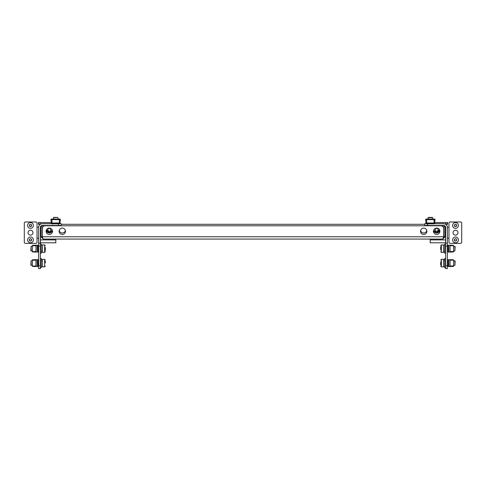 <?xml version="1.0" encoding="UTF-8"?>
<svg xmlns="http://www.w3.org/2000/svg" width="486" height="486" viewBox="0 0 486 486"><rect width="100%" height="100%" fill="white"/><g stroke="black" fill="none" stroke-linecap="round" stroke-linejoin="round"><path stroke-width="0.73" d="M40.326 258.479L41.255 258.479L41.255 267.725L40.326 267.725M42.41 259.573L41.255 259.573M42.41 266.632L41.255 266.632M45.301 261.128L45.301 262.981M31.11 265.417L31.11 260.788L30.843 265.149L32.404 265.417M44.609 259.342L42.41 259.342L42.41 266.863L44.609 266.863L44.609 259.342L45.301 260.04M45.301 261.28L45.301 261.814M45.301 262.088L45.301 262.44M42.41 245.12L41.255 245.12M42.41 252.173L41.255 252.173M40.326 244.021L41.255 244.021L41.255 253.273L40.326 253.273M444.745 259.573L443.59 259.573M444.745 266.632L443.59 266.632M445.674 258.479L444.745 258.479L444.745 267.725L445.674 267.725M444.745 245.12L443.59 245.12M444.745 252.173L443.59 252.173M445.674 244.021L444.745 244.021L444.745 253.273L445.674 253.273M58.399 225.492L58.399 223.754L61.291 223.748L61.291 225.486L42.239 225.492A1.908 1.908 180 0 0 40.326 227.399L40.326 268.6L38.594 268.6L38.594 265.714L40.326 265.714M58.399 223.754L42.239 223.754A3.645 3.645 180 0 0 38.594 227.399L38.594 243.128L40.326 243.128M40.326 246.056L38.594 246.056L38.594 265.714M38.594 246.056L38.594 243.158L40.326 243.158M38.594 227.399L38.594 227.333C38.807 225.121 40.022 223.906 42.239 223.688L51.99 223.688M61.291 223.748L59.31 223.688M45.301 247.362L45.301 250.618M31.11 250.958L31.11 246.335L30.843 250.691L32.404 250.958M44.609 244.889L42.41 244.889L42.41 252.404L44.609 252.404L44.609 244.889L45.301 245.582M45.301 247.629L45.301 250.466M440.699 264.117L440.699 262.373M440.699 265.077L440.699 261.814M454.89 260.788L454.89 265.417L455.157 261.055L453.596 260.788M441.391 266.863L443.59 266.863L443.59 259.342L441.391 259.342L441.391 266.863L440.699 266.164M440.699 264.925L440.699 264.25M440.699 249.664L440.699 246.821M440.699 249.932L440.699 246.675M454.89 246.335L454.89 250.958L455.157 246.602L453.596 246.335M441.391 252.404L443.59 252.404L443.59 244.889L441.391 244.889L441.391 252.404L440.699 251.712M445.674 243.128L447.406 243.128L447.406 227.399A3.645 3.645 0 0 0 443.761 223.754L424.709 223.748L424.709 225.486L443.761 225.492A1.908 1.908 0 0 1 445.674 227.399L445.674 268.6L447.406 268.6L447.406 265.714L445.674 265.714M445.674 246.056L447.406 246.056L447.406 265.714M447.406 227.399L447.406 227.333C447.193 225.121 445.978 223.906 443.761 223.688L434.01 223.688M447.406 243.128L445.674 243.158M447.406 246.056L447.406 243.158M427.601 225.492L427.601 223.754M424.709 223.748L426.69 223.688M28.042 232.679A2.46 2.46 180 0 0 30.497 235.139A2.46 2.46 180 0 0 32.957 232.679A2.46 2.46 180 0 0 30.497 230.224A2.46 2.46 180 0 0 28.042 232.679A2.46 2.46 180 0 0 30.497 235.133A2.46 2.46 180 0 0 32.957 232.679M38.382 227.181L37.829 227.181M40.423 226.804L40.423 239.902L55.811 239.902L55.811 239.076M38.594 238.17L37.015 238.17L37.015 242.222A1.154 1.154 180 0 1 35.855 243.377L25.454 243.377A1.154 1.154 180 0 1 24.3 242.222L24.3 223.135A1.154 1.154 0 0 1 25.454 221.981A1.154 1.154 180 0 0 24.3 223.141M35.855 221.981L25.454 221.981L35.855 221.981A1.154 1.154 0 0 1 37.015 223.135A1.154 1.154 180 0 0 35.855 221.981L35.855 221.981M37.015 238.17L37.015 223.141M40.423 224.174L40.423 222.552L38.977 222.552L38.977 224.283L40.241 224.283M51.17 222.539L38.977 222.552M38.977 224.283L38.4 224.283L38.4 222.545M55.811 239.902L55.811 242.787L40.423 242.787L40.423 239.902M40.326 242.787L55.811 242.787M38.594 242.787L38.594 241.05M46.547 229.665A2.746 2.746 180 0 0 46.547 229.799A2.746 2.746 180 0 1 46.547 229.665A2.746 2.746 180 0 0 51.893 230.68A2.746 2.746 180 0 1 49.293 232.545L46.547 229.799A2.746 2.746 180 0 0 49.293 232.545L51.893 230.68M49.293 228.359A1.446 1.446 180 0 0 47.847 229.805A1.446 1.446 180 0 0 49.293 231.251A1.446 1.446 180 0 0 50.738 229.805A1.446 1.446 180 0 0 49.293 228.359M30.497 224.155L31.626 224.982L31.626 225.935L30.648 226.67L29.373 225.935L29.525 224.72L30.497 224.155M33.388 225.449L33.388 225.455A2.892 2.892 180 0 0 30.497 222.564A2.892 2.892 180 0 0 27.605 225.455A2.892 2.892 180 0 0 30.497 228.347A2.892 2.892 180 0 0 33.388 225.455A2.892 2.892 180 0 0 30.497 222.558A2.892 2.892 180 0 0 27.605 225.449L27.605 225.455M31.377 225.455L31.626 224.975M29.525 226.19L30.351 226.67L31.475 226.19M29.373 224.975L29.622 225.455M30.497 238.608L31.626 239.434L31.626 240.388L30.648 241.123L29.373 240.388L29.525 239.173L30.497 238.608M33.388 239.908L33.388 239.908A2.892 2.892 180 0 0 30.497 237.016A2.892 2.892 180 0 0 27.605 239.908A2.892 2.892 180 0 0 30.497 242.8A2.892 2.892 180 0 0 33.388 239.908A2.892 2.892 180 0 0 30.497 237.016A2.892 2.892 180 0 0 27.605 239.908L27.605 239.908M31.377 239.908L31.626 239.434M29.525 240.649L30.351 241.123L31.475 240.649M29.373 239.434L29.622 239.914M455.503 224.155L456.476 224.72L456.627 225.935L455.352 226.67L454.374 225.935L454.374 224.982L455.503 224.155M458.395 225.449L458.395 225.455A2.892 2.892 180 0 0 455.503 222.564A2.892 2.892 180 0 0 452.612 225.455A2.892 2.892 180 0 0 455.503 228.347A2.892 2.892 180 0 0 458.395 225.455A2.892 2.892 180 0 0 455.503 222.558A2.892 2.892 180 0 0 452.612 225.449L452.612 225.455M456.378 225.455L456.627 224.975M454.525 226.19L455.352 226.67L456.476 226.19M454.374 224.975L454.623 225.455M455.503 238.608L456.476 239.173L456.627 240.388L455.352 241.123L454.374 240.388L454.374 239.434L455.503 238.608M458.395 239.908L458.395 239.908A2.892 2.892 180 0 0 455.503 237.016A2.892 2.892 180 0 0 452.612 239.908A2.892 2.892 180 0 0 455.503 242.8A2.892 2.892 180 0 0 458.395 239.908A2.892 2.892 180 0 0 455.503 237.016A2.892 2.892 180 0 0 452.612 239.908L452.612 239.908M456.378 239.908L456.627 239.434M454.525 240.649L455.352 241.123L456.476 240.649M454.374 239.434L454.623 239.914M434.107 230.68A2.746 2.746 180 0 0 436.707 232.545L434.107 230.68A2.746 2.746 180 0 0 439.453 229.665A2.746 2.746 180 0 1 439.453 229.799A2.746 2.746 180 0 0 439.453 229.665M436.707 228.359A1.446 1.446 180 0 0 435.262 229.805A1.446 1.446 180 0 0 436.707 231.251A1.446 1.446 180 0 0 438.153 229.805A1.446 1.446 180 0 0 436.707 228.359M455.503 230.224A2.46 2.46 0 0 1 457.958 232.679A2.46 2.46 0 0 1 455.503 235.139A2.46 2.46 0 0 1 453.043 232.679A2.46 2.46 0 0 1 455.503 230.224M457.958 232.679A2.46 2.46 0 0 1 455.503 235.133A2.46 2.46 0 0 1 453.043 232.679M447.618 227.181L448.171 227.181M445.577 226.804L445.577 239.902L430.189 239.902L430.189 239.076M447.406 238.17L448.985 238.17L448.985 242.216A1.154 1.154 0 0 0 450.145 243.377L460.546 243.377A1.154 1.154 0 0 0 461.7 242.222L461.7 223.135A1.154 1.154 180 0 0 460.546 221.981A1.154 1.154 0 0 1 461.7 223.141M450.145 221.981L460.546 221.981L450.145 221.981A1.154 1.154 180 0 0 448.985 223.135A1.154 1.154 0 0 1 450.145 221.981L450.145 221.981M448.985 238.17L448.985 223.141M445.577 224.174L445.577 222.552L447.023 222.552L447.023 224.283L447.6 224.283L447.6 222.545L447.023 222.552M434.83 222.539L447.6 222.545M447.023 224.283L445.759 224.283M430.189 239.902L430.189 242.787L445.577 242.787L445.577 239.902M447.406 242.787L447.406 241.05M445.674 242.787L430.189 242.787M35.994 265.982L32.404 266.097L35.994 265.982L35.994 260.223L32.568 260.223L34.992 259.803L32.404 259.803L32.404 266.401L35.186 266.516L32.404 266.401M32.404 259.803L35.186 259.688L35.071 260.107L36.11 260.107L36.11 266.097M37.325 259.688L37.44 266.516L37.325 259.688L35.186 259.688M37.44 259.688L38.133 259.688L38.133 266.516L38.017 259.688M37.325 266.516L35.186 266.516M37.44 266.516L38.017 266.516M35.994 251.523L32.404 251.639L35.994 251.523L35.994 245.77L32.568 245.77L34.992 245.351L32.404 245.351L32.404 251.942L35.186 252.058L32.404 251.942M32.404 245.351L35.186 245.236L35.071 245.655L36.11 245.655L36.11 251.639M37.325 245.236L37.44 252.058L37.325 245.236L35.186 245.236M37.44 245.236L38.133 245.236L38.133 252.058L38.017 245.236M37.325 252.058L35.186 252.058M37.44 252.058L38.017 252.058M450.006 260.223L453.596 260.107L450.006 260.223L450.006 265.982L453.432 265.982L451.008 266.401L453.596 266.401L453.596 259.803L450.814 259.688L453.596 259.803M453.596 266.401L450.814 266.516L450.929 266.097L449.89 266.097L449.89 260.107M448.675 266.516L448.56 259.688L448.675 266.516L450.814 266.516M448.56 266.516L447.867 266.516L447.867 259.688L447.983 266.516M448.675 259.688L450.814 259.688M448.56 259.688L447.983 259.688M450.006 245.77L453.596 245.655L450.006 245.77L450.006 251.523L453.432 251.523L451.008 251.942L453.596 251.942L453.596 245.351L450.814 245.236L453.596 245.351M453.596 251.942L450.814 252.058L450.929 251.639L449.89 251.639L449.89 245.655M448.675 252.058L448.56 245.236L448.675 252.058L450.814 252.058M448.56 252.058L447.867 252.058L447.867 245.236L447.983 252.058M448.675 245.236L450.814 245.236M448.56 245.236L447.983 245.236M57.87 217.667L58.253 219.077L51.953 219.065L53.339 219.065L53.606 217.4L57.7 217.4L53.606 217.4M51.953 219.083L51.953 222.983L59.353 222.983L59.353 219.083L51.486 219.083A0.577 0.577 180 0 0 50.909 219.66L50.909 219.642A0.577 0.577 0 0 1 51.486 219.065L51.953 219.065M51.486 219.368L51.953 219.368L51.17 219.356L51.17 223.305L51.953 223.305M59.814 219.368L59.353 219.368L60.13 219.374L60.13 223.305L59.353 223.305M60.13 220.814L60.392 219.66A0.577 0.577 180 0 0 59.814 219.083L59.353 219.083M59.814 219.083L59.353 219.065M59.353 222.983L59.353 223.59L51.953 223.59L51.953 222.983M59.274 223.876L52.026 223.876M51.17 220.814L50.909 219.66M59.814 219.065A0.577 0.577 0 0 1 60.392 219.642L60.392 219.66M52.713 225.492L52.373 225.158M58.593 225.492L52.713 225.735M57.7 217.4L53.436 217.667M432.394 217.4L428.3 217.4L432.394 217.4L432.953 219.077L426.647 219.065L428.032 219.065L428.032 217.667L432.564 217.667M426.647 219.083L426.647 222.983L434.047 222.983L434.047 219.083L426.186 219.083A0.577 0.577 180 0 0 425.608 219.66L425.608 219.642A0.577 0.577 -0 0 1 426.186 219.065L426.647 219.065M426.186 219.368L426.647 219.368L425.87 219.356L425.87 223.305L426.647 223.305M434.514 219.368L434.047 219.368L434.83 219.374L434.83 223.305L434.047 223.305M434.83 220.814L435.092 219.66A0.577 0.577 180 0 0 434.514 219.083L434.047 219.083M434.514 219.083L434.047 219.065M434.047 222.983L434.047 223.59L426.647 223.59L426.647 222.983M433.974 223.876L426.726 223.876M425.87 220.814L425.608 219.66M434.514 219.065A0.577 0.577 -0 0 1 435.092 219.642L435.092 219.66M427.407 225.492L427.066 225.158M433.287 225.492L427.407 225.735M46.109 231.275A3.183 3.183 180 0 0 49.293 234.452A3.183 3.183 0 0 1 46.109 231.275A3.183 3.183 0 0 1 49.293 228.092A3.183 3.183 0 0 1 52.47 231.275A3.183 3.183 0 0 1 49.293 234.452A3.183 3.183 180 0 0 52.47 231.275M59.122 231.275A3.183 3.183 180 0 0 62.299 234.452A3.183 3.183 0 0 1 59.122 231.275A3.183 3.183 0 0 1 62.299 228.092A3.183 3.183 0 0 1 65.482 231.275A3.183 3.183 0 0 1 62.299 234.452A3.183 3.183 180 0 0 65.482 231.275M439.891 231.275A3.183 3.183 0 0 1 436.707 234.452A3.183 3.183 180 0 0 439.891 231.275A3.183 3.183 180 0 0 436.707 228.092A3.183 3.183 180 0 0 433.53 231.275A3.183 3.183 180 0 0 436.707 234.452A3.183 3.183 0 0 1 433.53 231.275M426.878 231.275A3.183 3.183 0 0 1 423.701 234.452A3.183 3.183 180 0 0 426.878 231.275A3.183 3.183 180 0 0 423.701 228.092A3.183 3.183 180 0 0 420.518 231.275A3.183 3.183 180 0 0 423.701 234.452A3.183 3.183 0 0 1 420.518 231.275M434.022 231.494A3.183 3.183 180 0 0 436.707 232.976A3.183 3.183 0 0 1 434.022 231.494M420.603 230.534A3.183 3.183 180 0 0 423.701 232.976A3.183 3.183 0 0 1 420.603 230.534M49.293 232.976A3.183 3.183 0 0 1 46.2 230.534A3.183 3.183 180 0 0 51.978 231.494A3.183 3.183 0 0 1 49.293 232.976M62.299 232.976A3.183 3.183 0 0 1 59.407 231.117A3.183 3.183 180 0 0 65.397 230.534A3.183 3.183 0 0 1 62.299 232.976M42.786 227.023A1.154 1.154 180 0 0 42.063 228.092L42.063 236.767L40.909 236.767L40.909 228.092A2.315 2.315 180 0 1 43.218 225.777L60.568 225.486M53.758 225.735L57.542 225.735M425.432 225.486L442.782 225.777A2.315 2.315 180 0 1 445.091 228.092L445.091 226.616A2.315 2.315 0 0 0 444.994 225.941M432.242 225.735L428.458 225.735M40.909 228.092L40.909 226.616A2.315 2.315 0 0 1 41.006 225.941M443.73 228.669L443.73 228.675A2.892 2.892 180 0 0 440.838 225.783A2.892 2.892 0 0 1 443.73 228.669L443.73 236.767L442.782 239.076L445.091 236.767L445.091 228.092M443.487 237.678L443.937 236.767L443.937 228.092A1.154 1.154 180 0 0 443.214 227.023M43.218 239.076L442.782 239.076L43.218 239.076L42.27 236.767L42.27 228.669A2.892 2.892 0 0 1 45.162 225.777A2.892 2.892 180 0 0 42.27 228.675L42.27 227.436M440.838 225.783L45.162 225.783L440.838 225.777M445.091 236.767L443.937 236.767M443.937 235.291L443.73 235.947M443.73 235.291L443.73 227.436M436.707 232.976A3.183 3.183 180 0 0 439.8 230.534A3.183 3.183 0 0 1 436.707 232.976M423.701 232.976A3.183 3.183 180 0 0 426.593 231.117A3.183 3.183 0 0 1 423.701 232.976M61.291 224.301L424.709 224.301L61.291 224.301M42.27 235.947L42.063 235.291M40.909 236.767L43.193 239.076M42.063 236.767L42.513 237.678M51.17 222.552L40.423 222.552M436.707 232.545A2.746 2.746 180 0 0 439.453 229.799L436.707 232.545M434.83 222.552L445.577 222.552M51.953 219.629L59.353 219.629M51.893 229.447L51.893 231.16L52.47 231.166M59.122 231.166L59.152 231.707M426.647 219.629L434.047 219.629M426.593 229.951L426.878 231.166M433.53 231.166L434.107 231.16L433.287 231.858M443.73 236.767L42.27 236.767M31.11 260.788L32.404 260.788M38.133 260.788L38.594 260.788M38.133 265.417L38.594 265.417M42.063 260.788L42.41 260.441M44.609 266.863L45.301 266.164M42.063 250.958L42.41 251.305M31.11 246.335L32.404 246.335M38.133 246.335L38.594 246.335M38.133 250.958L38.594 250.958M44.609 252.404L45.301 251.712M441.391 259.342L440.699 260.04M447.867 260.788L447.406 260.788M454.89 265.417L453.596 265.417M447.867 265.417L447.406 265.417M443.937 260.788L443.59 260.441M441.391 244.889L440.699 245.582M443.937 250.958L443.59 251.305M447.867 246.335L447.406 246.335M454.89 250.958L453.596 250.958M447.867 250.958L447.406 250.958M59.407 229.951L59.407 231.16M52.713 231.858L51.893 231.16M426.593 231.16L426.848 231.707M434.107 229.447L434.107 231.16"/></g></svg>
